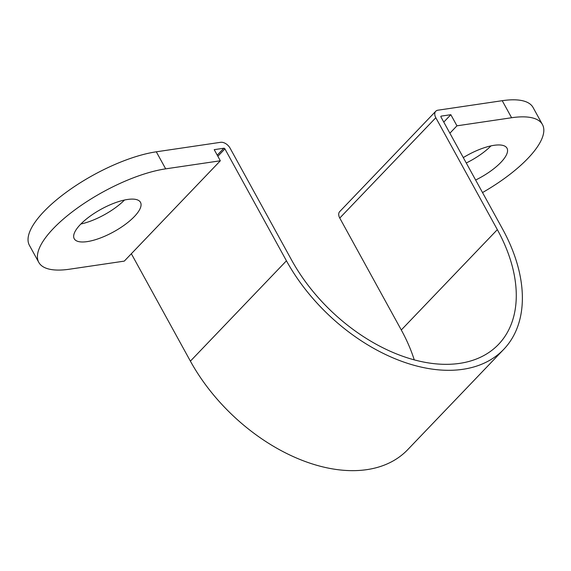 <?xml version="1.0" encoding="UTF-8"?>
<svg xmlns="http://www.w3.org/2000/svg" width="571" height="571" viewBox="0 0 571 571"><rect width="100%" height="100%" fill="white"/><g stroke="black" fill="none" stroke-linecap="round" stroke-linejoin="round"><path stroke-width="0.86" d="M475.636 180.036A37.8 12.926 151.2 0 0 506.991 148.182A37.8 12.926 151.2 0 0 494.036 145.32A37.8 12.926 151.2 0 0 463.295 157.589M127.54 199.472A37.8 12.926 151.2 0 0 89.533 216.602A37.8 12.926 151.2 0 0 74.237 238.757A37.8 12.926 151.2 0 0 87.199 241.612A37.8 12.926 151.2 0 0 125.199 224.482A37.8 12.926 151.2 0 0 140.495 202.334A37.8 12.926 151.2 0 0 127.54 199.472M443.774 122.08L450.84 114.7L441.19 116.127A0.899 0.571 43.7 0 0 440.955 116.962L502.487 228.878A151.208 96.178 -136.3 0 1 503.693 349.402A151.208 96.178 -136.3 0 1 286.442 260.804L224.917 148.881A0.899 0.571 43.7 0 0 223.868 148.232L214.218 149.659L220.335 160.779L165.676 168.852A90.004 30.77 151.2 0 0 75.194 209.65A90.004 30.77 151.2 0 0 38.785 262.382A90.004 30.77 151.2 0 0 69.633 269.191L124.285 261.118L220.335 160.779M38.785 262.382L29.414 245.337A90.004 30.77 -28.8 0 1 65.822 192.598A90.004 30.77 -28.8 0 1 156.304 151.807L220.606 142.307A8.101 5.153 -136.3 0 1 230.056 148.117L291.588 260.041A144.006 91.603 43.7 0 0 498.497 344.42A144.006 91.603 43.7 0 0 497.341 229.642L435.816 117.719A8.101 5.153 -136.3 0 1 435.744 111.266A8.101 5.153 -136.3 0 1 437.936 110.196L502.23 100.696A90.004 30.77 -28.8 0 1 533.078 107.505L542.45 124.549A90.004 30.77 -28.8 0 1 482.524 192.563M414.275 359.944A144.006 91.603 43.7 0 0 401.292 329.981L339.766 218.058A8.101 5.153 -136.3 0 1 339.702 211.605L435.744 111.266M466.264 162.992A37.8 12.926 151.2 0 0 490.989 145.876M503.693 349.402L407.644 449.741A151.208 96.178 -136.3 0 1 190.393 361.143L131.351 253.738M80.868 224.01A37.8 12.926 151.2 0 0 124.492 200.028M449.884 133.2L456.95 125.82L450.84 114.7M456.95 125.82L511.602 117.74A90.004 30.77 -28.8 0 1 542.45 124.549M217.244 155.155L223.868 148.232M339.766 218.058L435.816 117.719M401.292 329.981L497.341 229.642M440.841 116.491L441.19 116.127M190.393 361.143L286.442 260.804M217.851 156.261L224.917 148.881M511.602 117.74L502.23 100.696M156.304 151.807L165.676 168.852"/></g></svg>

